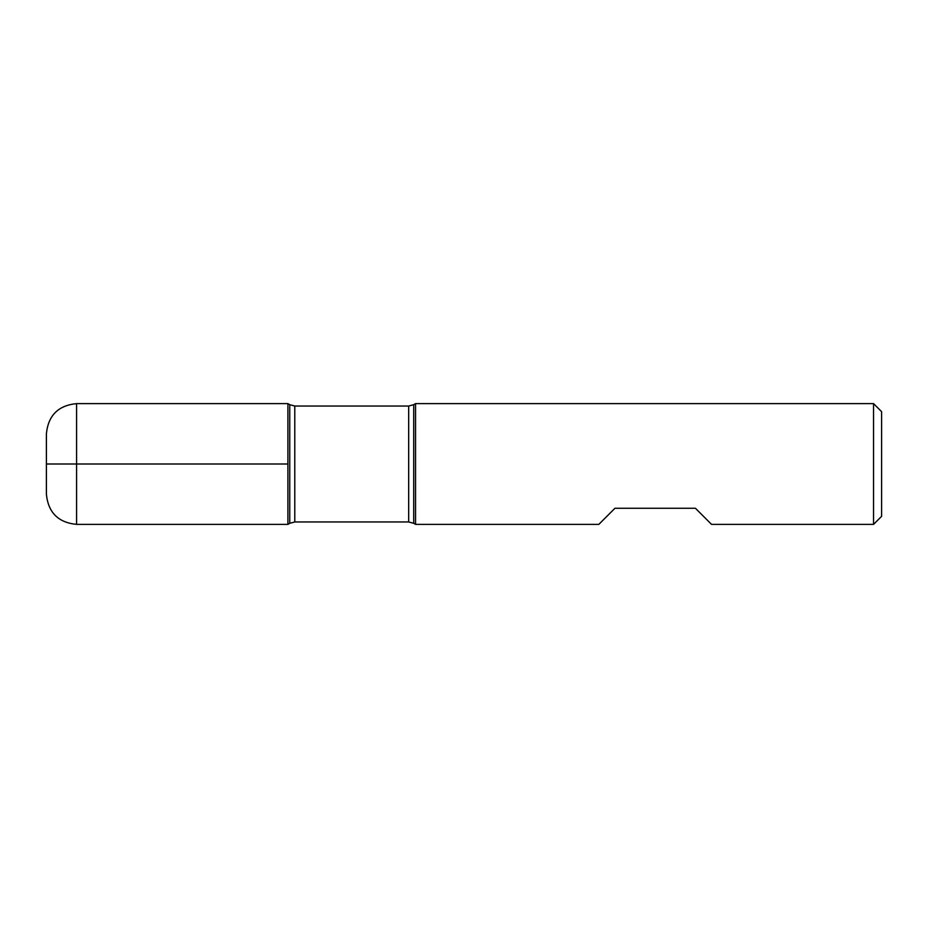 <?xml version="1.0" encoding="UTF-8"?>
<svg xmlns="http://www.w3.org/2000/svg" width="928" height="928" viewBox="0 0 928 928"><rect width="100%" height="100%" fill="white"/><g stroke="black" fill="none" stroke-linecap="round" stroke-linejoin="round"><path stroke-width="1.39" d="M415.558 464L415.558 524.378L598.838 524.378L614.939 508.277L695.443 508.277L711.544 524.378L873.55 524.378L873.55 403.622L415.558 403.622L415.558 464M287.9 524.378L287.9 403.622L287.9 524.378L289.756 523.311L289.756 404.689L287.9 403.622L76.583 403.622L76.583 464L287.9 464L46.4 464L76.583 464L76.583 524.378L287.9 524.378M873.55 403.622L881.6 411.672L881.6 516.328L873.55 524.378M76.583 524.378C58.255 522.592 48.186 512.523 46.4 494.183L46.4 433.817C48.186 415.477 58.255 405.408 76.583 403.622M408.68 406.035L294.779 406.035L294.779 521.965L408.68 521.965L408.68 406.035L413.714 404.689L413.714 523.311L415.558 524.378M413.714 404.689L415.558 403.622M408.68 521.965L413.714 523.311M289.756 523.311L294.779 521.965M294.779 406.035L289.756 404.689"/></g></svg>
